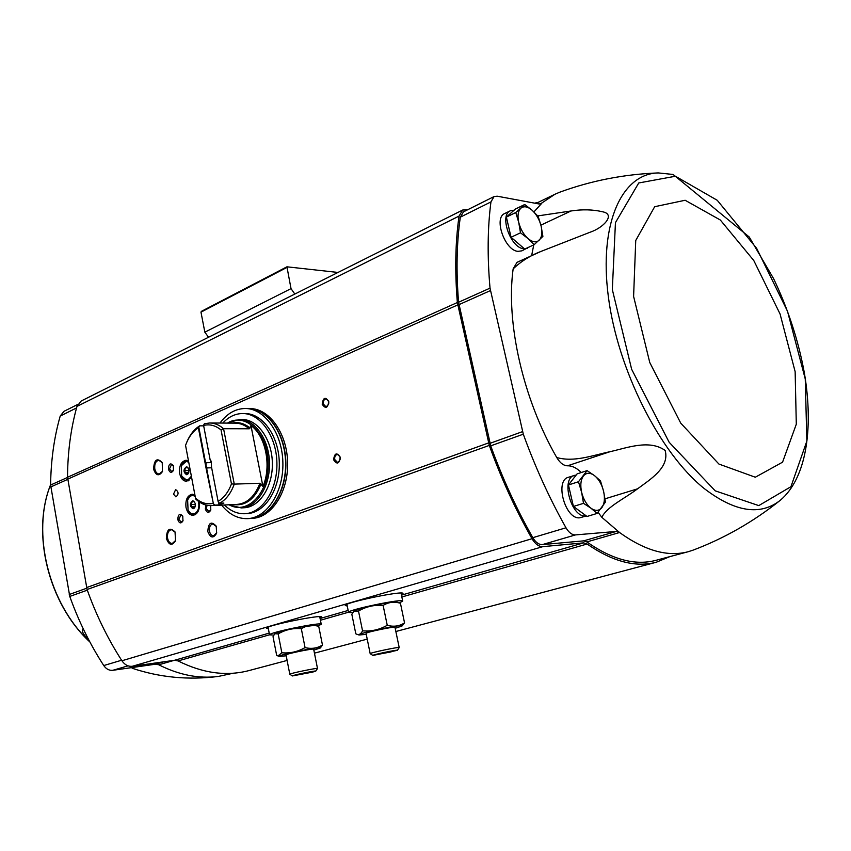 <?xml version="1.0" encoding="UTF-8"?>
<svg xmlns="http://www.w3.org/2000/svg" width="851" height="851" viewBox="0 0 851 851"><rect width="100%" height="100%" fill="white"/><g stroke="black" fill="none" stroke-linecap="round" stroke-linejoin="round"><path stroke-width="1.28" d="M83.217 628.793C81.079 630.463 82.93 634.176 88.781 639.909M77.749 404.438L63.931 411.341L60.208 416.065C54.113 437.467 50.911 460.455 50.603 485.038L69.771 596.434C78.6 621.102 89.929 644.143 103.758 665.556C106.205 669.067 109.215 670.652 112.779 670.311L155.531 664.195L158.765 664.78C179.082 675.045 198.953 678.917 218.367 676.428L233.153 673.237M587.073 470.635L577.106 473.879L568.447 484.964L573.425 506.451L587.02 516.461L597.104 513.43L590.966 508.207L583.509 503.345L581.627 492.325L578.478 481.74L587.073 470.635L594.423 475.56L600.455 480.847L603.582 491.24L605.455 502.047L597.104 513.43M524.737 204.506L515.398 209.048L506.377 217.079L511.057 237.259L524.716 249.066L534.151 244.705L527.95 238.503L520.493 232.812L518.727 222.377L515.77 212.537L524.737 204.506L532.088 210.229L538.204 216.473L541.14 226.143L542.895 236.397L534.151 244.705M269.533 634.793L178.082 660.929C202.793 673.29 226.419 676.502 248.949 670.588L287.117 660.44M178.082 660.929L174.54 660.28L132.288 666.29C128.193 666.673 124.735 664.833 121.916 660.759C107.726 638.697 96.12 614.943 87.079 589.52L67.527 477.262C67.686 451.977 70.835 428.361 76.973 406.416L81.207 400.991L462.678 210.027L459.051 216.09C455.328 242.248 454.764 271.054 457.349 302.53L489.293 445.413C501.186 478.422 515.419 509.526 532.003 538.715C535.268 544.119 538.896 546.768 542.885 546.64L583.605 542.874L401.459 595.147M529.354 246.928L521.833 250.854L517.919 251.364C504.803 250.471 493.431 217.803 504.728 213.516L510.355 210.771L514.121 210.186M586.36 515.972L579.765 517.78C565.394 519.94 554.373 480.592 568.362 477.294L576.223 475.007M598.083 512.302L601.806 517.291L619.581 532.524L616.369 531.428L575.499 534.907C572.032 534.981 568.862 532.609 565.989 527.79C549.512 498.473 535.279 467.273 523.301 434.191L490.027 288.138C487.261 256.725 487.559 227.983 490.942 201.921L494.048 196.57L497.197 196.198L539.109 203.985L541.779 203.293L533.917 211.92M581.297 472.518C576.691 467.933 572.095 465.699 567.511 465.805C563.607 465.731 560.022 462.976 556.745 457.53C522.982 398.885 505.771 322.465 513.142 268.863L517.004 262.353L540.949 251.439C530.45 255.449 521.184 261.257 513.142 268.863M531.63 255.683L533.747 244.897M538.13 202.389L534.651 203.155M467.614 209.771L462.678 210.027M669.822 556.628L656.323 562.224C635.644 567.702 612.571 561.628 587.126 544.012L583.605 542.874M560.096 192.06L559.798 192.177C591.168 180.678 623.985 174.264 658.27 172.923C622.038 173.657 598.742 223.036 608.327 296.51C617.677 369.813 659.982 453.275 704.362 488.655C735.041 512.079 760.315 515.983 780.218 500.345C753.412 521.727 724.371 538.332 693.118 550.129L688.151 551.735C667.78 557.139 644.93 550.735 619.581 532.524L586.839 541.917L583.616 540.864L542.342 544.608C538.853 544.714 535.673 542.395 532.822 537.672C516.504 508.93 502.473 478.326 490.719 445.839L458.583 302.233C456.083 271.278 456.657 242.918 460.317 217.154L463.487 211.835L494.048 196.57M586.839 541.917C612.252 559.671 635.282 565.819 655.94 560.33L688.151 551.735M337.964 272.448L286.936 266.81L291.021 288.627L294.818 294.052M201.474 311.402L200.974 312.157L204.846 332.177L208.538 337.241M347.229 605.997L345.251 605.55C343.123 602.848 404.129 590.137 403.002 593.509L401.364 594.7M268.352 628.708L266.48 628.315C264.544 625.879 322.742 614.007 321.582 617.06L320.019 618.145M166.36 538.406C166.807 528.971 169.7 526.812 175.029 531.918L175.551 540.768C172.019 546.129 168.945 545.342 166.36 538.406M153.595 469.167C154.116 459.614 156.999 457.412 162.243 462.55L162.435 471.571C158.914 476.517 155.967 475.72 153.595 469.167M207.804 531.588C208.399 522.631 211.208 520.823 216.218 526.141L216.633 533.194C213.378 538.672 210.442 538.14 207.804 531.588M173.519 494.144L175.657 489.58C178.763 491.899 178.848 494.335 175.923 496.888L173.519 494.144M210.623 505.675L210.793 510.079C208.75 513.398 206.942 513.047 205.346 509.036L205.889 505.015M199.187 501.888C200.038 509.515 198.006 514.004 193.103 515.334C189.571 515.142 187.209 512.483 185.997 507.356C185.284 499.835 187.348 495.452 192.209 494.218L194.9 494.942M191.613 477.443L186.507 481.294C183.093 481.049 180.816 478.453 179.667 473.496C178.965 465.859 181.082 461.444 186.018 460.253L187.975 460.657M333.581 459.753C334.581 452.987 336.805 452.126 340.251 457.189C339.241 463.976 337.017 464.827 333.581 459.753M177.795 519.621C178.082 514.27 179.731 513.079 182.731 516.036L182.976 520.876C180.986 523.908 179.263 523.493 177.795 519.621M168.413 469.156C168.732 463.763 170.37 462.55 173.338 465.518L173.444 470.433C171.455 473.294 169.785 472.858 168.413 469.156M322.189 404.236C323.167 397.47 325.359 396.545 328.763 401.459C327.763 408.235 325.571 409.161 322.189 404.236M323.337 404.002C323.061 401.002 323.997 399.3 326.135 398.885C329.72 401.608 329.667 404.257 325.986 406.831L323.337 404.002M173.54 470.178L171.753 471.603L169.455 468.954L171.604 464.433L173.444 465.774M183.061 520.61L181.274 522.152L178.848 519.408L180.923 514.951L182.848 516.291M334.741 459.519C334.454 456.604 335.347 454.923 337.432 454.466C341.155 457.061 341.198 459.731 337.57 462.465L334.741 459.519M210.867 509.823L208.91 511.6L206.41 508.824L207.006 505.271M216.739 532.8L213.601 535.79C211.559 535.694 210.186 534.183 209.484 531.247C209.069 527.099 210.208 524.663 212.91 523.95L216.377 526.514M162.562 471.263L159.158 474.007C156.988 473.847 155.531 472.145 154.797 468.922C154.339 463.923 155.701 461.04 158.871 460.263L162.392 462.87M175.668 540.438L172.264 543.491C169.934 543.385 168.37 541.608 167.562 538.162C167.094 533.311 168.381 530.471 171.445 529.63L175.178 532.226M559.798 192.177L554.99 194.23L540.289 204.017M556.745 457.53C574.085 462.433 592.392 455.445 610.188 451.647C626.772 447.977 649.398 439.116 665.152 450.466C669.875 467.55 649.973 479.581 637.559 488.825C624.496 498.707 607.114 506.568 601.806 517.291M537.726 215.92L571 210.984C582.424 209.208 593.041 209.495 602.848 211.835C615.816 214.473 603.55 227.791 590.168 232.195L540.949 251.439M571.478 498.026L570.521 493.899M586.275 515.908L585.818 515.951C571.489 518.099 560.415 478.624 574.372 475.337M509.313 229.727L508.409 225.855M524.439 248.822L523.599 248.737C510.494 247.822 499.08 215.048 510.355 210.771M527.503 248.237L525.269 248.811M506.377 217.079L515.77 212.537M511.057 237.259L520.493 232.812M518.727 222.377C517.334 215.771 518.046 211.048 520.865 208.208C523.918 205.814 527.663 206.485 532.088 210.229C536.449 214.314 539.46 219.622 541.14 226.143C542.534 232.631 541.864 237.333 539.14 240.259C536.173 242.78 532.439 242.195 527.95 238.503C523.503 234.419 520.429 229.047 518.727 222.377M573.425 506.451L583.509 503.345M568.447 484.964L578.478 481.74M581.627 492.325C580.137 485.251 580.744 479.794 583.435 475.954C586.36 472.55 590.03 472.411 594.423 475.56C598.764 479.102 601.817 484.325 603.582 491.24C605.082 498.165 604.529 503.59 601.934 507.515C599.083 511.047 595.434 511.27 590.966 508.207C586.541 504.686 583.424 499.399 581.627 492.325M211.463 461.774L210.08 459.551L211.335 461.455L211.495 466.954L218.186 501.845L219.611 503.271L223.877 503.079L219.069 504.92L218.547 502.207M203.57 425.479C209.676 423.904 215.505 425.404 221.058 429.968L223.568 428.713C219.25 424.957 214.643 423.043 209.74 422.979L204.41 423.745L203.549 425.181L210.08 459.551M186.624 442.616L186.901 441.914C190.018 434.531 194.283 429.17 199.698 425.83L198.379 427.766L204.846 461.731L206.07 462.721L210.984 462.625L210.548 460.327M198.826 427.266L205.399 461.774M211.654 467.795L207.048 467.901L206.75 468.869L213.378 503.707L214.803 505.122L219.069 504.92M206.75 468.869L206.25 469.114L213.378 503.707M199.698 425.83L203.644 425.851M221.058 429.968L231.461 483.9C228.355 492.155 223.887 497.973 218.069 501.367M206.25 469.114L204.846 461.731M212.782 503.409C206.612 504.622 200.857 502.856 195.496 498.09L185.561 445.371L186.497 442.924C189.401 436.031 193.358 430.978 198.379 427.766M231.461 483.9L234.27 484.113C230.94 493.293 226.058 499.675 219.611 503.271M214.803 505.122L211.399 505.6C205.814 505.781 200.645 503.654 195.89 499.218L195.496 498.09M234.27 484.113L259.927 483.262L262.938 486.506C271.756 466.188 265.714 435.957 250.949 425.511L249.237 428.787L223.568 428.713L234.27 484.113M242.28 419.511C257.8 419.415 272.001 439.52 272.363 463.05C272.948 486.581 259.566 507.239 244.046 507.77L241.195 507.909C256.704 507.377 270.086 486.676 269.512 463.114C269.139 439.531 254.938 419.383 239.418 419.479L242.28 419.511M219.984 423.043C227.1 413.448 235.589 408.597 245.45 408.501C264.735 408.512 282.415 433.51 282.883 462.838C283.596 492.165 266.927 517.855 247.652 518.631C237.801 518.929 229.121 514.429 221.632 505.122M242.833 413.533L245.226 413.554C262.799 413.512 278.883 436.265 279.298 462.912C279.958 489.559 264.789 512.94 247.237 513.589L244.843 513.717C262.395 513.068 277.564 489.655 276.915 462.965C276.501 436.265 260.406 413.48 242.833 413.533C235.397 413.554 228.717 416.735 222.792 423.064M245.45 408.501L248.173 408.544C267.459 408.554 285.138 433.51 285.596 462.784C286.308 492.059 269.639 517.706 250.375 518.482L247.652 518.631M250.205 408.586C269.49 408.586 287.17 433.51 287.627 462.742C288.351 491.974 271.671 517.589 252.407 518.365L250.641 518.472C269.916 517.685 286.585 492.048 285.872 462.784C285.415 433.51 267.725 408.554 248.439 408.554L250.205 408.586M224.441 504.994C230.6 511.079 237.408 513.993 244.843 513.717M250.949 425.511L262.938 486.506M211.335 461.455L210.984 462.625M207.048 467.901L206.016 465.529L206.07 462.721M399.364 602.88L402.714 601.114C403.789 598.115 346.58 610.05 348.538 612.422L352.75 612.677M366.228 634.367L359.026 634.995C354.58 633.984 405.895 623.262 402.023 626.006L395.194 628.304M372.876 655.451C371.43 654.962 398.672 649.26 397.438 650.302L372.876 655.451L370.174 653.642L366.047 633.335C366.143 632.197 394.524 626.272 394.949 627.293M387.248 625.283C379.535 629.719 371.313 631.57 362.547 630.825C361.079 633.878 359.228 635.037 356.995 634.325L355.814 633.804L351.835 614.305L353.92 611.284L358.494 611.018C366.121 606.593 374.334 604.721 383.12 605.423C388.439 602.136 394.215 601.423 400.438 603.274L404.544 622.879C399.374 626.24 393.609 627.049 387.248 625.283L383.12 605.423M402.023 626.006L404.544 622.879M358.494 611.018L362.547 630.825M400.438 603.274L396.96 602.104C395.3 601.742 390.215 602.338 381.716 603.87C366.983 606.742 357.824 609.125 354.229 611.018L353.92 611.284M391.13 651.909L376.472 654.642L391.13 651.909M385.195 652.43L382.748 653.547L382.631 652.983M370.174 653.642C369.291 652.908 399.842 646.515 399.204 647.568L397.438 650.302M317.944 625.953L321.242 624.304C322.348 621.581 267.767 632.74 269.544 634.878L273.777 635.059M286.213 655.802L279.341 656.419C275.309 655.504 323.954 645.494 320.37 647.973L313.838 650.111M286.032 654.93L286.053 654.876C286.127 653.845 313.306 648.26 313.636 649.196M305.052 647.579C297.797 651.77 290.063 653.504 281.851 652.77L277.947 655.951L276.649 655.281L273.033 636.676L274.788 633.74L278.171 633.899C285.351 629.708 293.063 627.964 301.307 628.655C306.711 625.432 312.519 624.655 318.731 626.336L322.465 645.026C317.21 648.313 311.402 649.164 305.052 647.579L301.307 628.655M320.37 647.973L322.465 645.026M278.171 633.899L281.851 652.77M318.731 626.336L315.795 625.23L300.158 627.123C286.5 629.793 278.107 631.942 274.969 633.58L274.788 633.74M310.094 672.524L295.797 675.194L310.094 672.524M312.551 672.12L292.372 675.949C291.042 675.513 316.955 670.152 315.785 671.099L312.551 672.12M292.372 675.949L289.808 674.237C288.989 673.567 318.125 667.546 317.497 668.503L313.487 648.345M187.146 474.507L185.39 473.784L186.773 473.443L187.231 474.56M184.88 473.018L184.848 470.635L185.39 473.784M184.539 469.284L185.986 467.731L184.369 470.326M188.294 468.05L186.465 467.018L187.411 467.125M191.379 476.241L188.145 479.666C185.507 480.517 183.337 479.294 181.646 476.007L181.401 465.774C183.273 461.87 185.72 460.721 188.762 462.327M187.188 474.581L186.571 474.709C183.21 472.167 183.146 469.529 186.39 466.827C189.518 468.795 189.784 471.38 187.188 474.581M188.975 480.496L187.433 480.826L181.72 476.166M181.476 465.614L186.965 460.678M186.741 474.698C183.593 472.156 183.529 469.529 186.56 466.827M186.465 467.018L185.795 467.305M193.539 508.515L191.762 507.749L193.124 507.409L193.645 508.579M191.252 506.962L191.22 504.569L191.762 507.749M190.911 503.207L192.369 501.686L190.741 504.249M194.666 502.026L192.858 500.984L193.741 501.09M198.411 501.335C199.581 507.377 198.294 511.504 194.549 513.727C191.932 514.515 189.773 513.291 188.06 510.047L187.635 499.941C189.486 495.835 191.996 494.633 195.166 496.346M193.581 508.611L193.039 508.728C189.603 506.239 189.496 503.601 192.698 500.803C195.932 502.781 196.219 505.388 193.581 508.611M195.592 514.472L193.549 514.844L191.252 514.078L188.135 510.196M187.699 499.782L190.464 495.633L192.698 494.665L194.751 494.856M193.209 508.707C189.986 506.217 189.869 503.579 192.869 500.803M192.858 500.984L192.177 501.25M132.639 668.418L132.139 668.237C159.945 677.524 188.688 680.247 218.367 676.428M89.77 641.782C48.581 603.742 31.242 532.726 50.613 484.708M291.021 288.627L204.846 332.177M286.713 267.544L200.974 312.157M348.133 610.454L320.082 618.507M269.203 633.112L174.54 660.28M587.126 544.012L401.842 596.976M348.495 612.22L320.433 620.241M542.885 546.64L132.288 666.29M532.003 538.715L121.916 660.759M489.293 445.413L87.079 589.52M488.57 442.924L86.568 587.584M457.721 304.924L67.686 479.166M457.349 302.53L67.527 477.262M459.051 216.09L76.973 406.416M268.118 627.517L267.491 627.495M320.348 616.688L319.774 616.954M346.974 604.742L346.176 604.71M401.81 593.094L401.098 593.445M616.369 531.428L583.616 540.864M575.499 534.907L542.342 544.608M565.989 527.79L532.822 537.672M523.301 434.191L490.719 445.839M522.557 431.627L489.985 443.328M490.421 290.595L458.955 304.647M490.027 288.138L458.583 302.233M490.942 201.921L460.317 217.154M675.428 176.231L638.739 182.976L615.443 222.643L612.326 289.542L631.644 369.281L669.141 442.254L715.223 490.846L758.773 505.611L790.941 486.698L806.854 441.095L805.259 378.993L787.494 311.221L756.645 248.332L717.265 200.304L675.428 176.231M685.129 200.262L654.674 206.708L635.74 240.493L633.601 296.403L649.77 362.537L680.747 423.149L718.914 464.05L755.316 477.22L782.569 462.167L796.302 424.192L795.142 371.664L780.069 313.987L753.773 260.502L720.329 220.015L685.129 200.262M571 210.984L540.896 225.153M610.188 451.647L567.511 465.805M637.559 488.825L605.018 498.824M158.765 664.78L174.402 660.291M155.531 664.195L163.828 661.801M112.779 670.311L128.044 665.844M103.758 665.556L121.587 660.238M69.771 596.434L87.302 590.158M69.271 594.498L86.706 588.232M50.762 486.942L67.718 479.368M50.603 485.038L67.527 477.454M60.208 416.065L76.547 407.937M259.927 483.262C254.8 496.42 247.173 503.473 237.035 504.409L211.399 505.6M209.74 422.979L235.408 423.149C240.312 423.213 244.918 425.096 249.237 428.787M261.044 483.996C254.683 499.26 245.524 506.122 233.557 504.569M231.929 423.128C238.28 421.702 244.322 423.341 250.066 428.032M227.44 423.096C245.258 411.852 267.831 433.255 268.161 463.135C269.022 493.016 247.333 515.302 229.079 504.781M186.273 474.422L185.965 473.762M187.826 474.156L187.199 474.177M188.805 472.486L185.21 472.571M189.028 470.539L184.848 470.635M187.433 467.699L185.986 467.731M194.294 508.143L193.592 508.175M195.273 506.345L191.592 506.515M195.432 504.377L191.22 504.569M193.751 501.622L192.369 501.686M286.936 266.81L201.23 311.445M656.323 562.224L395.853 631.506M367.196 639.133L314.445 653.164M554.99 194.23L536.013 203.41M658.27 172.923L673.12 174.466L749.274 237.046L773.58 278.628C788.154 309.168 798.408 340.581 804.355 372.876C813.705 428.149 806.599 478.177 780.218 500.345M89.876 641.984C48.486 603.965 31.061 533.024 50.613 484.666M186.497 442.924L186.901 441.914M227.196 423.096L239.418 419.479M228.834 504.792L241.195 507.909M402.714 601.114L401.023 593.062M348.538 612.422L346.9 604.359M359.026 634.995L357.069 634.346M399.204 647.568L394.779 626.347M321.242 624.304L319.721 616.677M269.544 634.878L268.065 627.23M279.341 656.419L277.99 655.961M315.785 671.099L317.487 668.535M289.808 674.237L286.032 654.919M187.433 480.826L188.443 480.794M188.411 473.401L186.773 473.443M194.028 514.844L195.049 514.791M193.166 494.622L194.188 494.58M194.879 507.324L193.124 507.409"/></g></svg>

